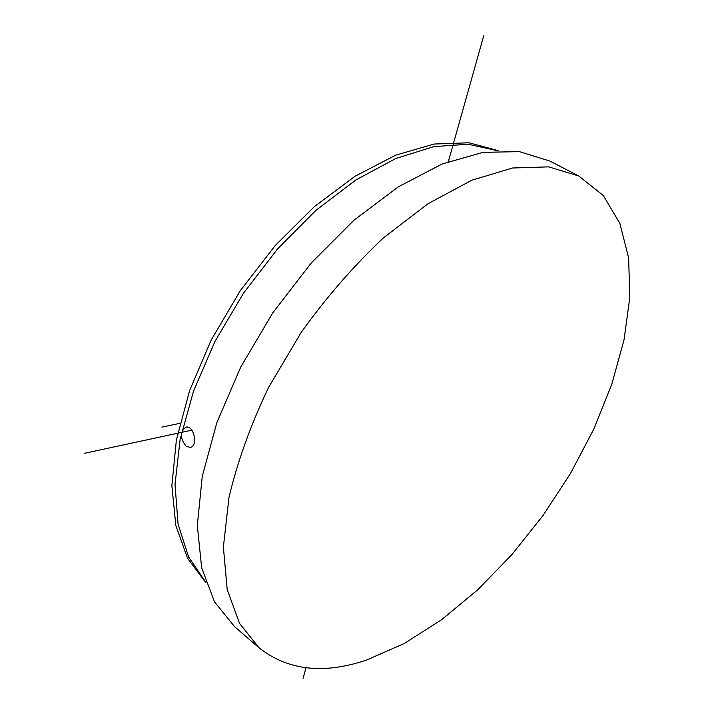 <?xml version="1.0" encoding="UTF-8"?>
<svg xmlns="http://www.w3.org/2000/svg" width="714" height="714" viewBox="0 0 714 714"><rect width="100%" height="100%" fill="white"/><g stroke="black" fill="none" stroke-linecap="round" stroke-linejoin="round"><path stroke-width="1.07" d="M498.675 150.752L468.955 142.782L434.237 144.032L395.726 155.152L355.045 176.251L314.142 206.81L275.14 245.643L240.172 290.866L211.148 340.114L189.567 390.736L176.367 440.074L171.869 485.681L175.84 525.558L187.559 558.268L205.998 582.901M186.122 446.241C179.973 438.217 179.874 431.863 185.827 427.168C194.038 424.821 198.26 446.152 190.406 447.455L186.122 446.241M578.742 175.983L549.914 161.069L519.417 151.636L483.075 152.332L442.136 163.988L398.358 186.818L353.903 220.278L311.206 263.029L272.721 312.911L240.689 367.157L216.833 422.67L202.258 476.372L197.305 525.495L201.669 567.826L214.503 601.84L234.585 626.66L259.137 647.884C287.992 670.553 323.924 674.56 366.925 659.906L404.258 643.501L441.555 619.752L477.737 589.764L511.849 554.653L543.051 515.481L570.584 473.32L593.718 429.248L611.746 384.391L624.009 339.971L629.828 297.319L628.623 257.915L619.868 223.384L603.25 195.475L578.742 175.983L548.664 166.862L512.607 167.995L471.811 180.214L427.998 203.722L383.338 237.967C353.858 265.688 326.512 297.113 301.29 332.251L268.66 387.274C250.605 425.089 237.369 461.869 228.953 497.622L223.384 547.031L227.177 589.443L239.502 623.34L259.137 647.884M205.757 582.213L188.621 556.991L178.063 524.103L175.019 484.449L180.124 439.44L193.565 390.986L214.994 341.381L243.528 293.133L277.737 248.74L315.847 210.434L355.858 179.964L395.752 158.526L433.71 146.629L468.17 144.237L497.953 150.788M191.879 430.158L84.172 453.372M483.744 35.7L448.356 161.587M306.029 667.786L303.066 678.3M161.962 427.115L179.946 423.331"/></g></svg>
